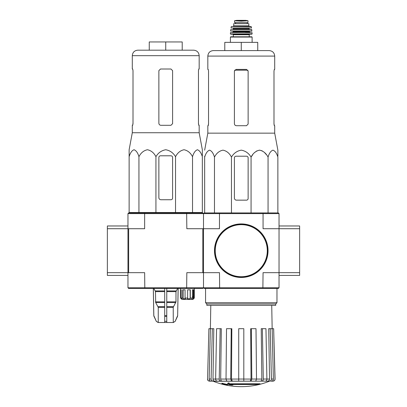 <?xml version="1.0" encoding="UTF-8"?>
<svg xmlns="http://www.w3.org/2000/svg" width="407" height="407" viewBox="0 0 407 407"><rect width="100%" height="100%" fill="white"/><g stroke="black" fill="none" stroke-linecap="round" stroke-linejoin="round"><path stroke-width="0.61" d="M299.633 228.719L299.633 225.971L279.034 225.971L279.034 228.719L299.633 228.719L299.633 275.412L279.034 275.412M144.816 212.922L144.638 213.609L127.966 213.609L128.653 212.922L202.813 212.922L203.5 213.609L203.5 272.665L186.833 272.665L186.65 288.456L128.653 288.456L127.966 287.769L203.5 287.769L203.5 272.665L219.475 272.665L219.658 288.456L204.187 288.456L203.5 287.769L279.034 287.769L279.034 272.665L299.633 272.665M127.966 213.609L127.966 272.665L107.367 272.665L107.367 275.412L127.966 275.412M127.966 287.769L127.966 228.719L107.367 228.719L107.367 272.665M127.966 225.971L107.367 225.971L107.367 228.719M260.088 384.198L228.851 384.198A74.262 6.471 -90 0 0 229.151 383.384A71.953 54.711 90 0 1 227.961 383.45A74.049 6.456 90 0 1 227.594 384.35A74.333 74.049 90 0 0 231.715 385.078A73.575 55.947 -90 0 0 232.885 385.017A74.125 73.845 -90 0 1 229.558 384.503L258.877 384.503A75.066 75.066 0 0 0 260.088 384.198L260.088 383.786L229.009 383.786M229.151 383.384L229.151 382.972A71.953 54.711 90 0 1 227.961 383.038A74.049 6.456 90 0 1 227.594 383.938L227.594 384.35M227.961 383.45L227.961 383.038M232.885 385.017L232.885 384.605A74.125 73.845 -90 0 1 232.117 384.503M227.396 385.022L227.396 384.442A74.623 74.623 0 0 1 221.901 383.185L221.901 383.765A74.791 74.791 0 0 0 227.396 385.022M227.396 384.854A74.623 74.623 0 0 1 221.901 383.598M269.302 381.257A75.534 75.534 0 0 1 241.265 386.65C231.578 386.635 222.232 384.834 213.232 381.257L263.985 381.156M218.549 381.156L269.576 381.156L243.808 381.156L255.718 381.156L256.512 379.044L256.003 328.693L251.312 328.693L251.816 379.044L256.512 379.044M269.52 381.156C270.701 381.028 271.337 380.321 271.428 379.044L273.377 379.044L272.156 328.693L273.646 328.693L274.969 379.044C274.867 380.321 274.181 381.028 272.904 381.156L270.853 381.156M254.935 381.156L265.435 381.156C266.336 381.028 266.824 380.326 266.895 379.044L265.959 328.693L262.367 328.693L263.298 379.044L266.895 379.044M226.022 379.044L230.718 379.044L231.222 328.693L226.526 328.693L226.022 379.044L226.811 381.156L238.726 381.156L238.726 379.044L243.808 379.044L243.808 328.693L238.726 328.693L238.726 379.044M215.639 379.044L219.231 379.044L220.167 328.693L216.575 328.693L215.639 379.044C215.71 380.321 216.198 381.028 217.099 381.156L227.594 381.156M207.565 379.044L208.888 328.693L207.565 379.044C207.667 380.321 208.353 381.028 209.63 381.156L213.009 381.156C211.833 381.028 211.197 380.326 211.101 379.044L212.322 328.693L213.807 328.693L212.993 379.059L215.639 379.059M211.065 381.156C209.885 381.028 209.249 380.321 209.157 379.044L210.378 328.693L208.888 328.693M214.901 381.156C213.731 381.033 213.095 380.331 212.993 379.059M210.378 328.693L212.322 328.693M219.231 379.044C219.302 380.326 219.79 381.028 220.691 381.156M222.141 381.156C221.245 381.033 220.757 380.331 220.68 379.059L226.022 379.059M220.167 328.693L221.306 328.693L220.68 379.059M230.718 379.044L231.507 381.156M232.29 381.156L231.502 379.059L238.726 379.059M231.222 328.693L231.837 328.693L231.502 379.059M243.808 379.044L243.808 381.156M251.027 381.156L251.816 379.044M251.312 328.693L250.697 328.693L251.033 379.059L250.244 381.156M261.838 381.156C262.744 381.028 263.232 380.321 263.298 379.044M262.367 328.693L261.228 328.693L261.854 379.059C261.777 380.331 261.289 381.033 260.394 381.156M266.895 379.059L269.541 379.059L268.722 328.693L270.207 328.693L271.428 379.044M269.541 379.059C269.439 380.331 268.803 381.033 267.628 381.156M273.377 379.044C273.28 380.326 272.644 381.028 271.469 381.156M270.207 328.693L272.156 328.693L271.734 305.347M273.646 328.693L275.066 379.044C274.969 380.321 274.282 381.028 273.005 381.156M219.658 212.922L219.475 213.609L203.5 213.609L204.187 212.922L278.347 212.922L279.034 213.609L279.034 272.665L263.059 272.665L262.876 288.456L278.347 288.456L279.034 287.769M202.813 272.665L202.813 228.719L219.475 228.719L219.475 213.609L263.059 213.609L263.059 228.719L279.034 228.719M219.658 288.456L262.876 288.456M262.876 212.922L263.059 213.609L279.034 213.609M206.822 303.978L275.712 303.978L275.712 305.347L206.822 305.347L206.822 303.978L205.56 302.711L276.974 302.711L276.974 288.456M277.864 156.207L277.864 150.152L274.705 133.145L274.705 125.717L274.298 125.717L273.992 124.069L273.992 71.057L274.298 69.409L273.992 71.057M252.742 154.665L251.073 157.107C253.042 153.246 255.871 150.931 259.564 150.152C263.253 150.926 266.086 153.241 268.06 157.107C269.195 153.246 270.828 150.931 272.96 150.152C275.091 150.926 276.724 153.241 277.864 157.107L277.864 212.922M254.66 152.498L256.919 150.839M259.564 150.152L262.215 150.839M264.469 152.498L266.387 154.665M204.665 156.207L204.665 157.107L204.665 156.207M251.073 212.922L251.073 157.107C248.789 153.241 245.518 150.921 241.265 150.152C237.006 150.926 233.735 153.246 231.461 157.107C229.487 153.241 226.653 150.926 222.965 150.152C219.271 150.931 216.443 153.246 214.474 157.107C213.334 153.241 211.701 150.926 209.569 150.152C207.438 150.931 205.805 153.246 204.665 157.107L204.665 212.922M214.474 157.107L214.474 212.922M231.461 157.107L231.461 212.922M268.06 157.107L268.06 212.922M234.401 157.855L234.401 198.092A2.06 2.06 0 0 0 236.462 200.152L246.484 200.152A1.648 1.648 0 0 0 248.133 198.504L248.133 157.855A1.648 1.648 0 0 0 246.484 156.207L236.05 156.207A1.648 1.648 0 0 0 234.401 157.855M241.265 42.359L241.265 50.595L257.748 50.595L257.748 42.359L224.786 42.359L224.786 50.595L213.319 50.595L269.215 50.595C272.553 50.921 274.384 52.752 274.705 56.09L207.824 56.09C208.15 52.752 209.981 50.921 213.319 50.595M248.133 124.069L246.484 125.717L248.133 124.069L248.133 71.057L246.484 69.409L236.05 69.409L234.401 71.057L234.401 123.657C234.529 124.913 235.215 125.6 236.462 125.717L246.484 125.717M274.705 133.145L207.824 133.145L207.824 125.717L208.236 125.717L208.537 124.069L208.537 71.057L208.236 69.409L207.824 69.409L207.824 56.09M208.537 123.657L208.175 125.717M274.359 125.717L273.992 123.657M274.705 56.09L274.705 69.409L274.298 69.409M214.693 250.692A26.572 26.572 0 0 0 254.553 273.702A26.572 26.572 0 0 0 254.553 227.676A26.572 26.572 0 0 0 214.693 250.692M214.489 250.692A26.781 26.781 0 0 0 254.655 273.88A26.781 26.781 0 0 0 254.655 227.498A26.781 26.781 0 0 0 214.489 250.692M237.713 20.94L234.539 20.757L234.539 22.578L247.995 22.578L247.995 20.757L241.265 21.144L237.713 20.94L244.821 20.94M233.715 25.809L233.715 23.677L248.819 23.677L248.819 25.809L249.506 26.496L233.028 26.496L233.715 25.809L248.819 25.809M230.418 42.359L230.418 37.068L230.693 36.793L251.841 36.793L249.232 36.793L249.232 34.732L249.781 34.183M251.841 34.183L252.116 33.908L230.418 33.908L230.693 34.183L251.841 34.183L241.265 34.183M230.586 32.54L252.081 32.667L230.586 32.54M237.149 32.54L232.478 32.54L233.165 31.853L249.369 31.853L250.056 32.54L245.385 32.54M251.969 31.013L230.566 31.013L251.831 31.166L251.679 29.518L230.718 29.635L251.811 29.635M249.369 29.518L249.094 29.243L233.44 29.243L233.165 28.144L245.385 28.144M251.551 27.981L230.983 27.981L251.551 27.981L251.022 26.496L231.507 26.496L251.292 26.709M235.567 22.578L235.567 23.677M191.473 299.445L192.425 298.072L190.303 298.072L190.145 298.758L187.469 298.758L187.632 298.072L185.053 298.072L185.424 298.758L183.089 298.758L182.718 298.072L181.196 298.072L181.878 298.758L181.252 298.758L180.566 298.072L181.939 299.445L192.923 299.445L194.297 298.072L194.297 288.456M193.61 298.758L194.297 298.072L193.274 298.758L193.274 289.83M192.562 299.445L193.274 298.758M129.136 156.695L129.136 149.74L129.136 156.695C130.276 152.828 131.909 150.514 134.04 149.74C136.172 150.519 137.805 152.834 138.94 156.695C140.914 152.828 143.747 150.514 147.436 149.74C151.129 150.519 153.958 152.834 155.927 156.695C158.191 152.844 161.457 150.529 165.73 149.74C169.989 150.514 173.26 152.828 175.539 156.695C177.513 152.828 180.347 150.514 184.035 149.74C187.729 150.519 190.557 152.834 192.526 156.695C193.666 152.828 195.299 150.514 197.431 149.74C199.562 150.519 201.195 152.834 202.335 156.695L202.335 212.51L129.136 212.51L129.136 156.695M129.136 149.74L132.295 132.733L199.176 132.733L202.335 149.74L202.335 155.795M160.928 199.74L170.95 199.74A1.648 1.648 0 0 0 172.599 198.092L172.599 157.443A1.648 1.648 0 0 0 170.95 155.795L160.516 155.795A1.648 1.648 0 0 0 158.867 157.443L158.867 197.68A2.06 2.06 0 0 0 160.928 199.74M164.703 288.456L164.703 322.517L158.12 322.517L156.308 321.327L158.191 322.517M178.118 288.456L177.645 315.598L175.158 321.327L173.28 322.517L173.214 307.351L175.982 301.857L175.982 291.621L177.605 288.456M164.703 322.517L173.214 322.517M158.252 322.517L158.252 307.351L155.672 302.543L164.703 302.543M153.861 288.456L155.484 291.621L155.672 302.543M153.347 288.456L153.821 315.598L156.308 321.327L154.019 316.432M166.763 322.517L166.763 321.327L164.703 321.327L164.703 316.432L166.763 316.432L166.763 288.456M166.763 321.327L166.763 316.432L166.763 321.327M186.65 288.456L202.813 288.456L203.5 287.769L203.5 272.665M144.816 288.456L144.638 272.665L127.966 272.665M128.653 272.665L128.653 228.719L127.966 228.719M202.813 228.719L186.833 228.719L186.65 212.922M128.653 228.719L144.638 228.719L144.638 213.609L203.5 213.609M180.566 288.456L180.566 298.072L180.571 289.83L181.196 289.83L181.196 298.072M182.718 298.072L182.718 289.83L185.053 289.83L185.053 298.072M187.632 298.072L187.632 289.83L190.303 289.83L190.303 298.072M192.425 298.072L192.425 289.83L193.874 289.83L193.874 298.072M190.145 298.758L190.145 289.83M192.068 298.758L192.068 298.484M193.152 296.698L192.425 296.698L193.152 296.698L193.152 298.758M181.252 298.758L181.252 298.127M183.089 298.758L183.089 289.83M137.785 50.183L193.681 50.183C197.019 50.509 198.85 52.34 199.176 55.678L132.295 55.678C132.616 52.34 134.447 50.509 137.785 50.183M132.702 69.002L133.008 70.645L132.702 69.002L132.295 69.002L132.295 55.678M132.295 132.733L132.295 125.305L132.702 125.305L133.008 123.657L133.008 70.645M132.641 125.305L133.008 123.245M170.95 69.002L172.599 70.645L172.599 123.657L170.95 125.305L160.928 125.305C159.681 125.188 158.995 124.501 158.867 123.245L158.867 70.645L160.516 69.002L170.95 69.002M199.176 132.733L199.176 125.305L198.764 125.305L198.463 123.657L198.463 70.645L198.764 69.002L199.176 69.002L199.176 55.678M198.463 123.245L198.825 125.305M165.735 50.183L165.735 41.946L182.214 41.946L182.214 50.183M165.735 41.946L149.252 41.946L149.252 50.183M138.94 156.695L138.94 212.51M155.927 156.695L155.927 212.51M175.539 156.695L175.539 212.51M192.526 156.695L192.526 212.51M256.512 379.059L261.854 379.059M243.808 379.059L251.033 379.059M209.157 379.044L211.101 379.044M234.656 70.182L247.878 70.182M215.242 250.692A26.023 26.023 0 0 0 254.278 273.229A26.023 26.023 0 0 0 254.278 228.154A26.023 26.023 0 0 0 215.242 250.692M230.418 37.068L252.116 37.068L251.841 36.793M233.303 36.793L233.303 34.732L249.232 34.732M233.165 31.853L233.165 31.441L249.369 31.441L249.644 31.166M233.44 28.419L249.094 28.419L249.369 28.144M235.602 22.578L235.602 23.677M234.539 20.737L236.696 20.355L245.833 20.355L247.995 20.737M166.763 307.351L173.214 307.351M158.252 307.351L164.703 307.351M166.763 306.664L173.402 306.664M158.064 306.664L164.703 306.664M166.763 302.543L175.799 302.543M166.763 301.857L175.982 301.857M155.484 301.857L164.703 301.857M166.763 291.621L175.982 291.621M155.484 291.621L164.703 291.621M166.763 290.934L176.165 290.934M155.301 290.934L164.703 290.934M177.645 315.598L178.164 288.456M177.452 316.432L177.686 315.598M175.158 321.327L177.498 316.432M164.703 315.598L166.763 315.598M153.973 316.432L153.821 315.598M205.56 302.711L205.56 288.456M275.712 303.978L276.974 302.711M210.795 305.347L210.388 328.693M213.232 381.257L212.724 381.156M207.468 379.044C207.565 380.321 208.252 381.028 209.529 381.156M207.824 133.145L204.665 150.152M252.116 42.359L252.116 37.068M233.303 34.732L232.753 34.183M230.418 33.908L230.448 32.667M252.116 33.908L252.081 32.667M249.369 31.853L249.369 31.441M233.165 31.441L232.89 31.166M230.566 31.013L230.718 29.635M233.44 29.243L233.165 29.518M249.094 29.243L249.094 28.419M230.983 27.981L231.242 26.709M247.253 22.578L247.253 23.677M245.833 20.355L236.732 20.35L245.594 20.533M175.214 321.327L173.346 322.517M153.78 315.598L153.307 288.456M156.252 321.327L158.12 322.517M132.707 212.51L132.697 212.922M198.764 212.51L198.769 212.922"/></g></svg>
